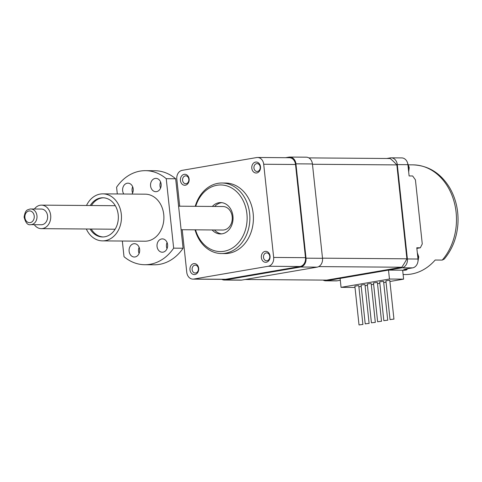 <?xml version="1.0" encoding="UTF-8"?>
<svg xmlns="http://www.w3.org/2000/svg" width="482" height="482" viewBox="0 0 482 482"><rect width="100%" height="100%" fill="white"/><g stroke="black" fill="none" stroke-linecap="round" stroke-linejoin="round"><path stroke-width="0.72" d="M442.247 260.081A54.87 43.832 -89.6 0 0 453.586 199.928A54.87 43.832 -89.6 0 0 413.074 164.868C428.402 165.537 440.53 173.05 449.465 187.408C455.918 198.464 458.725 210.724 457.9 224.19C456.858 237.722 452.327 249.333 444.308 259.021L442.247 260.081L435.174 260.027A54.87 43.832 90.4 0 1 405.163 274.547L403.115 274.529M257.557 157.475L289.381 157.722A7.839 6.26 90.4 0 1 295.526 164.495L305.486 257.677A7.839 6.26 90.4 0 1 300.111 266.51L225.636 279.295A7.839 6.26 90.4 0 1 224.745 279.367L192.921 279.126A7.839 6.26 -89.6 0 0 193.806 279.054L268.287 266.263A7.839 6.26 -89.6 0 0 273.662 257.436L263.702 164.248A7.839 6.26 -89.6 0 0 257.557 157.475A7.839 6.26 -89.6 0 0 256.665 157.548L182.19 170.339A7.839 6.26 -89.6 0 0 176.816 179.171L179.702 206.2M182.22 229.733L186.775 272.354A7.839 6.26 -89.6 0 0 192.921 279.126M221.581 233.878A15.677 12.526 90.4 0 1 214.508 229.98M214.689 206.465A15.677 12.526 90.4 0 1 221.822 202.669M212.333 206.447A15.677 12.526 90.4 0 1 220.642 202.591A15.677 12.526 90.4 0 1 232.939 216.135A15.677 12.526 90.4 0 1 220.407 233.945A15.677 12.526 90.4 0 1 212.152 229.962M181.112 229.721L222.792 230.041A11.755 9.393 -89.6 0 0 224.124 229.932A11.755 9.393 -89.6 0 0 232.258 217.521A11.755 9.393 -89.6 0 0 222.973 206.525L178.593 206.188M34.421 209.007A11.755 9.393 90.4 0 1 40.114 205.248A11.755 9.393 90.4 0 1 41.452 205.139A11.755 9.393 90.4 0 1 50.737 216.135A11.755 9.393 90.4 0 1 42.603 228.546A11.755 9.393 90.4 0 1 41.271 228.655A11.755 9.393 90.4 0 1 34.3 224.684M41.422 209.061A7.839 6.26 90.4 0 1 47.622 216.948A7.839 6.26 90.4 0 1 41.301 224.739L30.691 224.654A7.839 6.26 90.4 0 0 37.012 216.864A7.839 6.26 90.4 0 0 30.812 208.977L41.422 209.061M270.041 256.081A5.489 4.38 90.4 0 1 264.028 261.907A5.489 4.38 90.4 0 1 263.021 252.49A5.489 4.38 90.4 0 1 270.041 256.081M189.125 179.033A5.489 4.38 90.4 0 1 183.112 184.859A5.489 4.38 90.4 0 1 182.106 175.442A5.489 4.38 90.4 0 1 189.125 179.033M198.668 268.335A5.489 4.38 90.4 0 1 192.655 274.162A5.489 4.38 90.4 0 1 191.649 264.745A5.489 4.38 90.4 0 1 198.668 268.335M260.497 166.778A5.489 4.38 90.4 0 1 254.484 172.604A5.489 4.38 90.4 0 1 253.478 163.187A5.489 4.38 90.4 0 1 260.497 166.778M221.973 183.003L225.51 183.033A35.27 28.179 90.4 0 1 253.164 213.508A35.27 28.179 90.4 0 1 224.967 253.574L221.431 253.544A35.27 28.179 -89.6 0 0 249.628 213.478A35.27 28.179 -89.6 0 0 221.973 183.003A35.27 28.179 -89.6 0 0 195.228 206.314M308.854 157.897L390.149 158.518A72.505 57.918 90.4 0 1 396.861 164.904L406.892 258.816A72.505 57.918 90.4 0 1 401.771 267.233L326.712 280.12L245.151 279.5M323.139 280.09A7.839 6.26 -89.6 0 0 325.712 280.807L336.316 280.886A7.839 6.26 -89.6 0 0 337.207 280.813L340.298 280.283M389.462 279.03L341.051 287.344L340.099 278.415L388.51 270.101L389.462 279.03L403.609 279.138L402.651 270.209L388.51 270.101M407.085 268.817L407.151 269.438L403.615 269.408L412.616 267.865A7.839 6.26 -89.6 0 0 417.99 259.033L416.791 247.772L420.322 247.802L422.268 243.934L415.424 179.87L412.646 175.972L409.11 175.948L407.911 164.687A7.839 6.26 -89.6 0 0 401.765 157.915L391.155 157.831A7.839 6.26 -89.6 0 0 390.263 157.903L386.841 158.494M387.341 320.205L383.841 320.681L387.341 320.205M383.841 320.681L379.689 281.85L383.19 281.38L383.588 281.434L387.739 320.265M325.712 280.807A7.839 6.26 -89.6 0 0 326.597 280.735L402.006 267.787A7.839 6.26 -89.6 0 0 407.386 258.954L397.301 164.603A7.839 6.26 -89.6 0 0 391.155 157.831M393.547 319.138L390.046 319.614L393.547 319.138M221.822 279.349A7.839 6.26 -89.6 0 0 224.341 280.03A7.839 6.26 -89.6 0 0 225.233 279.958L300.635 267.01A7.839 6.26 -89.6 0 0 306.016 258.177L295.93 163.832A7.839 6.26 -89.6 0 0 289.784 157.06A7.839 6.26 -89.6 0 0 288.893 157.132L285.627 157.692M289.784 157.06L306.287 157.186A7.839 6.26 90.4 0 1 312.432 163.958L322.518 258.304A7.839 6.26 90.4 0 1 317.138 267.136L241.735 280.084A7.839 6.26 90.4 0 1 240.843 280.156L224.341 280.03M390.046 319.614L385.895 280.789L389.396 280.313L389.793 280.367L393.945 319.198M318.716 266.6L401.771 267.233M195.716 206.32A33.312 26.612 90.4 0 1 223.672 185.172A33.312 26.612 90.4 0 1 246.898 213.737A33.312 26.612 90.4 0 1 226.902 250.58A33.312 26.612 90.4 0 1 195.535 229.836M362.512 324.464L359.018 324.94L362.512 324.464M269.745 256.297A3.946 3.151 -89.6 0 0 266.654 252.887A3.946 3.151 -89.6 0 0 263.473 256.81A3.946 3.151 -89.6 0 0 266.594 260.774A3.946 3.151 -89.6 0 0 269.745 256.297M381.135 321.271L377.635 321.747L381.135 321.271M368.724 323.404L365.223 323.874L368.724 323.404M365.223 323.874L361.072 285.049L364.573 284.573L364.97 284.633L369.116 323.458M407.151 269.438L406.404 269.986L402.699 270.625M420.322 247.802L416.858 248.399M359.018 324.94L354.866 286.115L358.367 285.639L358.765 285.699L362.91 324.525M198.373 268.552A3.946 3.151 -89.6 0 0 195.282 265.142A3.946 3.151 -89.6 0 0 192.101 269.064A3.946 3.151 -89.6 0 0 195.222 273.029A3.946 3.151 -89.6 0 0 198.373 268.552M188.83 179.25A3.946 3.151 -89.6 0 0 185.739 175.84A3.946 3.151 -89.6 0 0 182.558 179.762A3.946 3.151 -89.6 0 0 185.678 183.732A3.946 3.151 -89.6 0 0 188.83 179.25M322.5 258.171L406.892 258.816M341.051 287.344L355.011 287.453M358.885 286.82L361.217 286.416M365.091 285.754L367.423 285.35M371.297 284.687L373.628 284.29M377.502 283.621L379.84 283.223M383.708 282.554L386.046 282.157M389.914 281.494L403.609 279.138M377.635 321.747L373.484 282.916L376.984 282.446L377.382 282.5L381.533 321.325M371.429 322.807L367.278 283.982L370.779 283.506L371.176 283.567L375.327 322.392L371.429 322.807L375.327 322.392M312.469 164.26L396.861 164.904M260.202 166.995A3.946 3.151 -89.6 0 0 257.111 163.585A3.946 3.151 -89.6 0 0 253.93 167.507A3.946 3.151 -89.6 0 0 257.051 171.478A3.946 3.151 -89.6 0 0 260.202 166.995M195.047 229.83A35.27 28.179 -89.6 0 0 221.431 253.544M132.664 186.769A6.664 5.32 -89.6 0 0 132.08 190.806A6.664 5.32 -89.6 0 0 132.616 192.951M123.772 194.011A6.664 5.32 90.4 0 1 123.133 186.938A6.664 5.32 90.4 0 1 127.977 183.166A6.664 5.32 90.4 0 1 133.201 188.92A6.664 5.32 90.4 0 1 132.014 194.077M161.127 184.124A6.664 5.32 90.4 0 1 155.8 191.691A6.664 5.32 90.4 0 1 150.529 184.992A6.664 5.32 90.4 0 1 155.903 178.37A6.664 5.32 90.4 0 1 161.127 184.124M139.666 249.447A6.664 5.32 90.4 0 1 134.339 257.014A6.664 5.32 90.4 0 1 129.068 250.309A6.664 5.32 90.4 0 1 134.442 243.687A6.664 5.32 90.4 0 1 139.666 249.447M167.597 244.651A6.664 5.32 90.4 0 1 162.271 252.219A6.664 5.32 90.4 0 1 156.999 245.513A6.664 5.32 90.4 0 1 162.374 238.891A6.664 5.32 90.4 0 1 167.597 244.651M122.338 241.03L124.007 256.683A47.031 37.572 -89.6 0 0 144.763 264.72A47.031 37.572 -89.6 0 0 173.659 248.158L166.236 178.702A47.031 37.572 -89.6 0 0 145.48 170.664A47.031 37.572 -89.6 0 0 116.584 187.227L117.307 193.963M102.865 193.854L145.299 194.174A23.516 18.786 90.4 0 1 163.904 217.834A23.516 18.786 90.4 0 1 144.943 241.205L102.509 240.88A23.516 18.786 -89.6 0 0 121.47 217.509A23.516 18.786 -89.6 0 0 102.865 193.854A23.516 18.786 -89.6 0 0 86.513 205.483M167.061 242.5A6.664 5.32 -89.6 0 0 166.477 246.531A6.664 5.32 -89.6 0 0 167.013 248.682M139.129 247.296A6.664 5.32 -89.6 0 0 138.545 251.327A6.664 5.32 -89.6 0 0 139.081 253.478M160.59 181.973A6.664 5.32 -89.6 0 0 160.006 186.01A6.664 5.32 -89.6 0 0 160.542 188.155M166.236 178.702L175.665 178.774L183.088 248.23L173.659 248.158M183.088 248.23A47.031 37.572 90.4 0 1 154.192 264.793L144.763 264.72M86.332 228.998A23.516 18.786 -89.6 0 0 102.509 240.88M90.255 205.513A19.593 15.653 90.4 0 1 102.841 197.771A19.593 15.653 90.4 0 1 118.343 217.484A19.593 15.653 90.4 0 1 102.539 236.963A19.593 15.653 90.4 0 1 90.074 229.028M91.435 205.525A19.593 15.653 90.4 0 1 103.425 197.789M103.13 236.951A19.593 15.653 90.4 0 1 91.255 229.034M145.48 170.664L154.909 170.736A47.031 37.572 90.4 0 1 175.665 178.774M225.636 279.295L193.806 279.054M29.92 209.049A7.839 6.26 90.4 0 1 30.812 208.977L29.8 209.061C27.878 210.104 25.456 208.869 24.1 217.117C25.624 222.895 27.823 225.407 30.691 224.654M28.95 210.983A5.88 4.693 90.4 0 1 33.915 219.027A5.88 4.693 90.4 0 1 25.853 220.413A5.88 4.693 90.4 0 1 28.95 210.983M397.301 164.603L407.911 164.687M225.233 279.958L241.735 280.084M300.635 267.01L317.138 267.136M306.016 258.177L322.518 258.304M305.486 257.677L273.662 257.436M300.111 266.51L268.287 266.263M326.597 280.735L337.207 280.813M417.4 253.49A8.23 6.573 90.4 0 1 418.37 256.822A8.23 6.573 90.4 0 1 418.021 260.768M295.526 164.495L263.702 164.248M295.93 163.832L312.432 163.958M407.386 258.954L417.99 259.033M402.006 267.787L412.616 267.865M407.838 164.151A8.23 6.573 90.4 0 1 408.826 167.519A8.23 6.573 90.4 0 1 408.591 171.056M408.507 164.832L413.074 164.868M115.3 205.706L41.452 205.139M115.12 229.221L41.271 228.655M417.81 262.22L418.768 256.882L417.328 252.809M408.688 171.96L409.224 167.579L407.67 163.344"/></g></svg>

